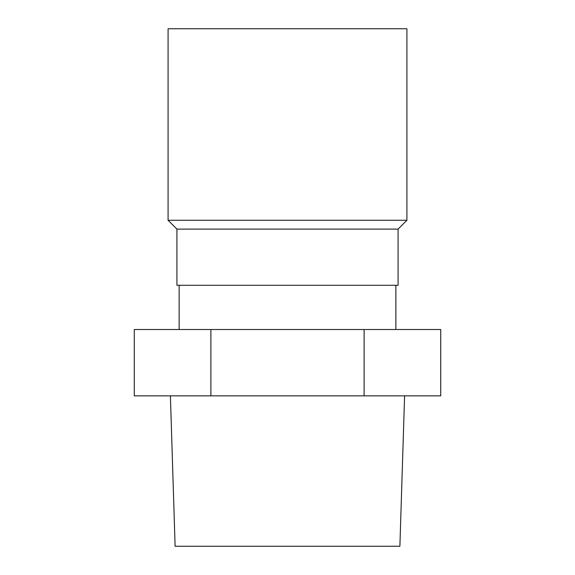 <?xml version="1.0" encoding="UTF-8"?>
<svg xmlns="http://www.w3.org/2000/svg" width="575" height="575" viewBox="0 0 575 575"><rect width="100%" height="100%" fill="white"/><g stroke="black" fill="none" stroke-linecap="round" stroke-linejoin="round"><path stroke-width="0.86" d="M406.92 28.75L168.08 28.75L168.08 220.268L406.92 220.268L406.92 28.75M404.592 395.866L399.891 546.25L175.109 546.25L170.408 395.866M210.888 395.866L134.277 395.866L134.277 329.518L210.888 329.518L210.888 395.866L440.723 395.866L440.723 329.518L364.112 329.518L364.112 395.866M210.888 329.518L364.112 329.518M395.866 285.286L395.866 329.518M176.92 229.116L398.08 229.116L398.08 285.286L176.92 285.286L176.92 229.116L168.08 220.268M179.134 285.286L179.134 329.518M398.08 229.116L406.92 220.268"/></g></svg>
